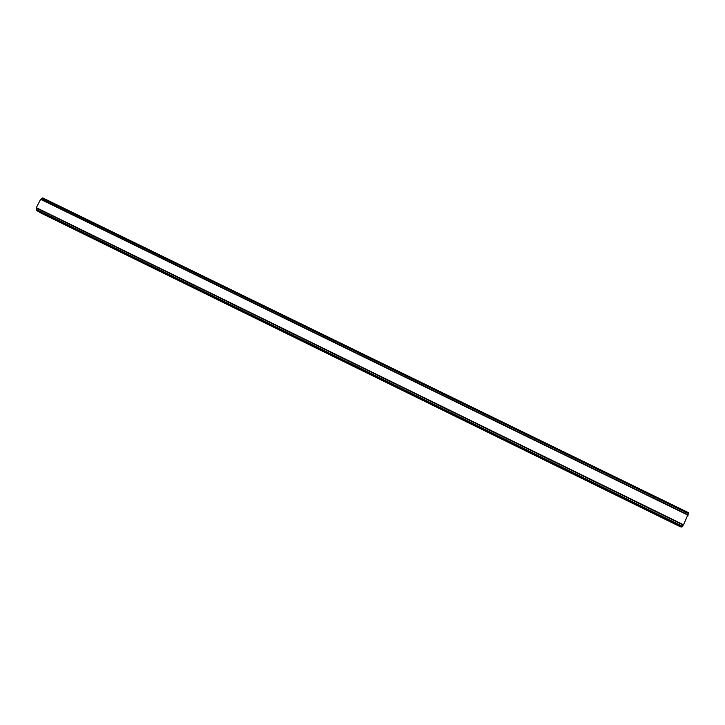 <?xml version="1.0" encoding="UTF-8"?>
<svg xmlns="http://www.w3.org/2000/svg" width="725" height="725" viewBox="0 0 725 725"><rect width="100%" height="100%" fill="white"/><g stroke="black" fill="none" stroke-linecap="round" stroke-linejoin="round"><path stroke-width="1.09" d="M40.972 199.157L688.17 514.877L40.645 199.33L36.313 207.649L36.721 210.631L681.708 527.039L683.521 524.773L688.741 512.793L42.766 197.934L41.035 199.185M39.531 212.008L680.666 526.522M36.721 210.631L681.708 527.039M688.088 515.221L40.645 199.33M683.521 524.773L36.313 207.649M36.359 208.057L683.267 525.09L36.368 208.066M688.741 512.883L42.648 197.961M688.578 513.454L42.168 198.297M688.505 513.626L42.05 198.433M688.161 514.977L40.854 199.185M683.358 525.009L36.304 207.921M682.452 526.278L36.322 209.443M682.352 526.45L36.277 209.616M681.989 526.993L36.25 210.241M681.899 527.075L36.295 210.377M680.548 526.694L39.522 212.208M680.44 526.803L39.585 212.38M688.741 512.793L42.766 197.934"/></g></svg>
